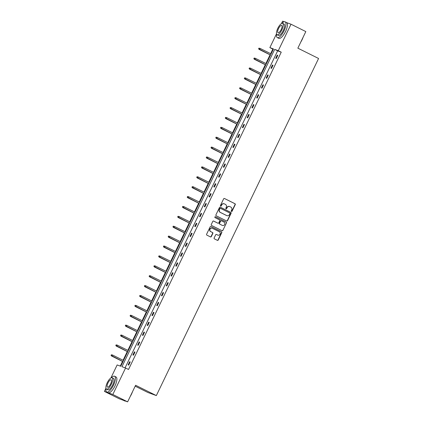 <?xml version="1.0" encoding="UTF-8"?>
<svg xmlns="http://www.w3.org/2000/svg" width="423" height="423" viewBox="0 0 423 423"><rect width="100%" height="100%" fill="white"/><g stroke="black" fill="none" stroke-linecap="round" stroke-linejoin="round"><path stroke-width="0.63" d="M231.466 211.474A0.481 0.455 110.1 0 0 232.084 211.241L235.262 204.632A0.693 0.65 110.1 0 0 234.982 203.717L224.513 198.514A0.693 0.65 110.1 0 0 223.635 198.847L220.452 205.456A0.481 0.455 110.1 0 0 220.695 206.112A0.481 0.455 110.1 0 0 221.266 205.864L221.678 205.007A2.21 2.078 110.1 0 1 224.497 203.939L225.369 204.372A2.21 2.078 110.1 0 1 226.273 207.291L225.861 208.148A0.481 0.455 110.1 0 0 226.099 208.803A0.481 0.455 110.1 0 0 226.675 208.555L227.088 207.698A2.21 2.078 110.1 0 1 229.906 206.63L230.778 207.064A2.21 2.078 110.1 0 1 231.677 209.982L231.27 210.839A0.481 0.455 110.1 0 0 231.466 211.474M231.402 211.437A0.481 0.455 110.1 0 0 231.857 211.162L235.035 204.547A0.693 0.65 110.1 0 0 234.754 203.637L224.343 198.456M220.584 206.054A0.481 0.455 110.1 0 0 221.039 205.779L221.678 205.007M225.993 208.745A0.481 0.455 110.1 0 0 226.448 208.47L227.088 207.698M214.138 237.969A0.693 0.65 110.1 0 0 214.419 238.884L217.359 240.343A0.693 0.65 110.1 0 0 218.236 240.01L221.774 232.666A0.693 0.65 110.1 0 0 221.488 231.756L211.024 226.548A0.693 0.65 110.1 0 0 210.141 226.881L206.609 234.226A0.693 0.65 110.1 0 0 206.889 235.135L210.437 236.901A0.693 0.65 110.1 0 0 211.315 236.568L212.832 233.427A0.693 0.65 110.1 0 0 212.547 232.513L210.791 231.64A1.851 1.734 110.1 0 1 212.224 228.235A1.851 1.734 110.1 0 1 212.394 228.309L219.283 231.735A1.851 1.734 110.1 0 1 217.845 235.14A1.851 1.734 110.1 0 1 217.681 235.066L216.534 234.495A0.693 0.65 110.1 0 0 215.651 234.828L214.138 237.969M286.762 22.668L291.019 24.222L305.829 31.588L297.85 48.169L318.582 58.485L156.346 395.584L135.614 385.268L127.635 401.85L112.825 394.485L104.418 391.412L105.93 388.266M291.019 24.222L278.281 50.691L274.68 49.375L121.961 366.699L125.562 368.01L112.825 394.485M125.562 368.01L128.523 369.485L281.242 52.166L278.281 50.691M226.67 220.991A0.693 0.65 110.1 0 0 227.553 220.658L231.085 213.314A0.693 0.65 110.1 0 0 230.805 212.399L220.335 207.196A0.693 0.65 110.1 0 0 219.458 207.529L215.92 214.868A0.693 0.65 110.1 0 0 216.206 215.783L226.67 220.991M226.427 222.99L222.895 230.334A0.693 0.65 110.1 0 1 222.012 230.667L211.548 225.459A0.693 0.65 110.1 0 1 211.262 224.55L212.78 221.403A0.693 0.65 110.1 0 1 213.657 221.07L217.903 223.185A0.693 0.65 110.1 0 0 218.786 222.852L219.786 220.764A0.693 0.65 110.1 0 0 219.505 219.854L215.085 217.655A0.481 0.455 110.1 0 1 215.46 216.766A0.481 0.455 110.1 0 1 215.503 216.782L226.146 222.08A0.693 0.65 110.1 0 1 226.427 222.99L222.895 230.334M127.635 401.85L119.228 398.778L104.418 391.412M281.438 23.593L282.612 21.15L284.309 21.769M135.18 386.167L147.939 392.512L156.346 395.584M273.311 49.269L272.835 49.094L270.641 53.652M270.07 54.837L265.877 63.545M265.311 64.73L261.118 73.433M260.547 74.617L256.359 83.326M255.788 84.51L251.6 93.213M251.029 94.398L246.836 103.106M246.271 104.291L242.078 112.994M241.507 114.178L237.319 122.887M236.748 124.071L232.56 132.774M231.989 133.959L227.801 142.667M227.23 143.852L223.037 152.555M222.466 153.745L218.279 162.448M217.708 163.632L213.52 172.341M212.949 173.525L208.761 182.228M208.19 183.413L203.997 192.121M203.431 193.306L199.238 202.009M198.667 203.193L194.48 211.902M193.908 213.086L189.721 221.789M189.15 222.974L184.957 231.682M184.391 232.867L180.198 241.57M179.627 242.76L175.439 251.463M174.868 252.647L170.681 261.356M170.109 262.54L165.916 271.243M165.351 272.428L161.158 281.136M160.587 282.321L156.399 291.024M155.828 292.208L151.64 300.917M151.069 302.101L146.881 310.805M146.31 311.989L142.117 320.697M141.546 321.882L137.359 330.585M136.788 331.769L132.6 340.478M132.029 341.662L127.841 350.371M127.27 351.555L123.077 360.259M122.511 361.443L120.275 366.08M110.868 378.003L117.155 364.943L120.756 366.255L273.475 48.936L269.869 47.619L276.494 33.851M272.835 49.094L269.869 47.619M281.242 52.166L277.641 50.85L125.081 367.836M277.641 50.85L274.68 49.375M128.127 364.906L129.65 361.734L130.221 361.94L128.692 365.112L128.127 364.906M132.885 355.013L134.408 351.846L134.979 352.052L133.451 355.22L132.885 355.013M137.644 345.126L139.172 341.953L139.738 342.159L138.215 345.332L137.644 345.126M142.403 335.233L143.931 332.06L144.497 332.272L142.974 335.439L142.403 335.233M147.167 325.34L148.69 322.173L149.261 322.379L147.733 325.551L147.167 325.34M151.926 315.452L153.449 312.28L154.02 312.491L152.492 315.658L151.926 315.452M156.684 305.559L158.213 302.392L158.778 302.598L157.256 305.771L156.684 305.559M161.443 295.672L162.971 292.499L163.537 292.705L162.014 295.878L161.443 295.672M166.207 285.779L167.73 282.612L168.301 282.818L166.773 285.985L166.207 285.779M170.966 275.891L172.489 272.719L173.06 272.925L171.532 276.097L170.966 275.891M175.725 265.998L177.253 262.831L177.819 263.037L176.296 266.204L175.725 265.998M180.484 256.111L182.012 252.938L182.577 253.144L181.055 256.317L180.484 256.111M185.248 246.218L186.77 243.045L187.341 243.257L185.813 246.424L185.248 246.218M190.006 236.325L191.529 233.158L192.1 233.364L190.572 236.536L190.006 236.325M194.765 226.437L196.293 223.265L196.859 223.476L195.331 226.643L194.765 226.437M199.524 216.544L201.052 213.377L201.618 213.583L200.095 216.756L199.524 216.544M204.283 206.657L205.811 203.484L206.376 203.696L204.854 206.863L204.283 206.657M209.047 196.764L210.569 193.597L211.14 193.803L209.612 196.975L209.047 196.764M213.805 186.876L215.328 183.704L215.899 183.91L214.371 187.082L213.805 186.876M218.564 176.983L220.092 173.816L220.658 174.022L219.135 177.189L218.564 176.983M223.323 167.096L224.851 163.923L225.417 164.129L223.894 167.302L223.323 167.096M228.087 157.203L229.61 154.035L230.181 154.242L228.653 157.409L228.087 157.203M232.846 147.315L234.368 144.143L234.939 144.349L233.411 147.521L232.846 147.315M237.604 137.422L239.132 134.25L239.698 134.461L238.175 137.628L237.604 137.422M242.363 127.529L243.891 124.362L244.457 124.568L242.934 127.741L242.363 127.529M247.127 117.642L248.65 114.469L249.221 114.681L247.693 117.848L247.127 117.642M251.886 107.749L253.409 104.581L253.98 104.788L252.452 107.96L251.886 107.749M256.645 97.861L258.173 94.689L258.739 94.895L257.216 98.067L256.645 97.861M261.403 87.968L262.932 84.801L263.497 85.007L261.974 88.174L261.403 87.968M266.167 78.081L267.69 74.908L268.261 75.114L266.733 78.287L266.167 78.081M270.926 68.188L272.449 65.02L273.02 65.227L271.492 68.394L270.926 68.188M275.685 58.3L277.213 55.127L277.779 55.334L276.251 58.506L275.685 58.3M277.213 55.127L277.747 55.397M272.449 65.02L272.988 65.285M267.69 74.908L268.23 75.178M262.932 84.801L263.471 85.065M258.173 94.689L258.712 94.958M253.409 104.581L253.948 104.846M248.65 114.469L249.189 114.739M243.891 124.362L244.431 124.632M239.132 134.25L239.672 134.519M234.368 144.143L234.908 144.412M229.61 154.035L230.149 154.3M224.851 163.923L225.39 164.193M220.092 173.816L220.632 174.08M215.328 183.704L215.867 183.973M210.569 193.597L211.109 193.861M205.811 203.484L206.35 203.754M201.052 213.377L201.591 213.647M196.293 223.265L196.827 223.534M191.529 233.158L192.068 233.427M186.77 243.045L187.31 243.315M182.012 252.938L182.551 253.208M177.253 262.831L177.792 263.095M172.489 272.719L173.028 272.988M167.73 282.612L168.269 282.876M162.971 292.499L163.511 292.769M158.213 302.392L158.752 302.662M153.449 312.28L153.988 312.549M148.69 322.173L149.229 322.442M143.931 332.06L144.47 332.33M139.172 341.953L139.712 342.223M134.408 351.846L134.948 352.11M129.65 361.734L130.189 362.003M229.589 206.509A2.21 2.078 110.1 0 0 226.86 207.614M224.185 203.817A2.21 2.078 110.1 0 0 221.451 204.922M226.617 220.959A0.693 0.65 110.1 0 0 227.325 220.573L230.858 213.229A0.693 0.65 110.1 0 0 230.577 212.32L220.166 207.138M229.943 213.594A0.481 0.455 110.1 0 0 229.747 212.954L220.557 208.386A0.481 0.455 110.1 0 0 219.939 208.618L219.505 209.517A2.21 2.078 110.1 0 0 220.409 212.436L226.691 215.561A2.21 2.078 110.1 0 0 229.509 214.493L229.943 213.594M220.468 208.349L220.33 208.301A0.481 0.455 110.1 0 0 219.711 208.534L219.939 208.618M226.776 215.603A2.21 2.078 110.1 0 1 226.464 215.476L220.182 212.351A2.21 2.078 110.1 0 1 219.278 209.438L219.711 208.534M221.959 230.641A0.693 0.65 110.1 0 0 222.667 230.249M213.488 221.018L217.676 223.101A0.693 0.65 110.1 0 0 217.803 223.148M215.36 216.74L226.146 222.08M222.308 225.374A1.851 1.734 110.1 0 0 224.703 224.396A1.851 1.734 110.1 0 0 223.91 222.043L221.483 220.838A0.693 0.65 110.1 0 0 220.6 221.171L219.6 223.254A0.693 0.65 110.1 0 0 219.881 224.169L222.08 225.29A1.851 1.734 110.1 0 0 222.361 225.401M221.255 220.753A0.693 0.65 110.1 0 0 220.372 221.086L220.6 221.171M222.08 225.29L219.653 224.084A0.693 0.65 110.1 0 1 219.373 223.17L220.372 221.086M226.199 222.905A0.693 0.65 110.1 0 0 225.919 221.996M217.734 235.093A1.851 1.734 110.1 0 1 217.454 234.982L216.359 234.437M212.108 228.198A1.851 1.734 110.1 0 0 209.766 229.203A1.851 1.734 110.1 0 0 210.564 231.555L210.791 231.64M210.379 236.875A0.693 0.65 110.1 0 0 211.088 236.483L212.605 233.343A0.693 0.65 110.1 0 0 212.32 232.428L210.564 231.555M217.3 240.317A0.693 0.65 110.1 0 0 218.009 239.926L221.546 232.581A0.693 0.65 110.1 0 0 221.261 231.672L210.85 226.49M258.887 48.159L258.807 48.878L258.887 48.159L260.092 48.407L259.548 49.549L259.135 49.401L270.524 55.064M258.807 48.878L270.546 55.022M259.114 48.243L260.092 48.407L271.095 53.88M259.135 49.401L258.58 48.793M303.058 37.346A8.592 2.935 116.4 0 1 302.064 39.73A8.592 2.935 116.4 0 1 300.811 42.014M301.62 40.333A8.798 3.009 -63.6 0 0 301.953 39.667A8.798 3.009 -63.6 0 0 302.265 38.99M276.579 34.147A8.798 3.009 -63.6 0 0 277.303 37.605A8.798 3.009 -63.6 0 0 284.066 30.763A8.798 3.009 -63.6 0 0 285.144 21.848A8.798 3.009 -63.6 0 0 281.945 23.355M277.303 37.605L278.783 38.345A8.798 3.009 -63.6 0 0 285.546 31.503A8.798 3.009 -63.6 0 0 286.625 22.583L285.144 21.848M282.68 23.376L284.045 24.053A6.334 2.168 116.4 0 1 283.267 30.472A6.334 2.168 116.4 0 1 278.403 35.4L277.039 34.723A6.334 2.168 -63.6 0 0 281.908 29.795A6.334 2.168 -63.6 0 0 282.68 23.376A6.334 2.168 -63.6 0 0 277.816 28.304A6.334 2.168 -63.6 0 0 277.039 34.723M278.54 28.568A4.082 1.396 -63.6 0 0 278.043 32.703A4.082 1.396 -63.6 0 0 281.179 29.531A4.082 1.396 -63.6 0 0 281.681 25.391A4.082 1.396 -63.6 0 0 278.54 28.568M132.494 391.756A8.592 2.935 116.4 0 1 131.5 394.141A8.592 2.935 116.4 0 1 130.247 396.425M131.056 394.744A8.798 3.009 -63.6 0 0 131.389 394.077A8.798 3.009 -63.6 0 0 131.701 393.401M106.009 388.557A8.798 3.009 -63.6 0 0 106.739 392.015A8.798 3.009 -63.6 0 0 113.496 385.173A8.798 3.009 -63.6 0 0 114.575 376.259A8.798 3.009 -63.6 0 0 111.376 377.765M106.739 392.015L108.219 392.756A8.798 3.009 -63.6 0 0 114.977 385.913A8.798 3.009 -63.6 0 0 116.055 376.993L114.575 376.259M112.116 377.787L113.48 378.463A6.334 2.168 116.4 0 1 112.703 384.882A6.334 2.168 116.4 0 1 107.833 389.81L106.474 389.134A6.334 2.168 -63.6 0 0 111.339 384.206A6.334 2.168 -63.6 0 0 112.116 377.787A6.334 2.168 -63.6 0 0 107.246 382.715A6.334 2.168 -63.6 0 0 106.474 389.134M107.976 382.979A4.082 1.396 -63.6 0 0 107.474 387.114A4.082 1.396 -63.6 0 0 110.615 383.941A4.082 1.396 -63.6 0 0 111.112 379.801A4.082 1.396 -63.6 0 0 107.976 382.979M123.373 400.295L124.626 400.919A8.798 3.009 -63.6 0 0 125.345 401.015M254.123 58.051L254.049 58.771L254.123 58.051L255.333 58.295L254.783 59.437L254.376 59.289L265.766 64.952M254.049 58.771L265.787 64.909M254.35 58.136L255.333 58.295L266.337 63.767M254.376 59.289L253.821 58.686M249.364 67.944L249.284 68.658L249.364 67.944L250.575 68.188L250.025 69.33L249.618 69.182L261.002 74.845M249.284 68.658L261.023 74.802M249.591 68.024L250.575 68.188L261.573 73.66M249.618 69.182L249.057 68.574M244.605 77.832L244.526 78.551L244.605 77.832L245.816 78.081L245.266 79.217L244.859 79.069L256.243 84.737M244.526 78.551L256.264 84.69M244.832 77.917L245.816 78.081L256.814 83.548M244.859 79.069L244.298 78.467M239.846 87.725L239.767 88.439L239.846 87.725L241.057 87.968L240.507 89.11L240.095 88.962L251.484 94.625M239.767 88.439L251.505 94.583M240.074 87.804L241.057 87.968L252.055 93.441M240.095 88.962L239.54 88.359M235.082 97.613L235.008 98.332L235.082 97.613L236.293 97.861L235.743 99.003L235.336 98.85L246.725 104.518M235.008 98.332L246.746 104.47M235.31 97.697L236.293 97.861L247.296 103.334M235.336 98.85L234.781 98.247M230.324 107.505L230.244 108.219L230.324 107.505L231.534 107.749L230.984 108.891L230.577 108.743L241.961 114.406M230.244 108.219L241.982 114.363M230.551 107.585L231.534 107.749L242.532 113.221M230.577 108.743L230.017 108.14M225.565 117.393L225.485 118.112L225.565 117.393L226.776 117.642L226.226 118.784L225.819 118.63L237.203 124.299M225.485 118.112L237.224 124.256M225.792 117.478L226.776 117.642L237.774 123.114M225.819 118.63L225.258 118.028M220.806 127.286L220.727 128L220.806 127.286L222.017 127.529L221.467 128.671L221.055 128.523L232.444 134.186M220.727 128L232.465 134.144M221.033 127.371L222.017 127.529L233.015 133.002M221.055 128.523L220.499 127.92M216.042 137.174L215.968 137.893L216.042 137.174L217.253 137.422L216.703 138.564L216.296 138.411L227.685 144.079M215.968 137.893L227.706 144.037M216.269 137.258L217.253 137.422L228.256 142.895M216.296 138.411L215.741 137.808M211.283 147.067L211.204 147.786L211.283 147.067L212.494 147.31L211.944 148.452L211.537 148.304L222.926 153.967M211.204 147.786L222.947 153.924M211.511 147.151L212.494 147.31L223.492 152.782M211.537 148.304L210.977 147.701M206.524 156.959L206.445 157.673L206.524 156.959L207.735 157.203L207.185 158.345L206.778 158.197L218.162 163.86M206.445 157.673L218.183 163.817M206.752 157.039L207.735 157.203L218.733 162.675M206.778 158.197L206.218 157.589M201.766 166.847L201.686 167.566L201.766 166.847L202.977 167.096L202.427 168.232L202.014 168.084L213.404 173.753M201.686 167.566L213.425 173.705M201.993 166.932L202.977 167.096L213.975 172.563M202.014 168.084L201.459 167.482M197.002 176.74L196.928 177.454L197.002 176.74L198.213 176.983L197.668 178.125L197.255 177.977L208.645 183.64M196.928 177.454L208.666 183.598M197.229 176.819L198.213 176.983L209.216 182.456M197.255 177.977L196.7 177.374M192.243 186.628L192.169 187.347L192.243 186.628L193.454 186.876L192.904 188.013L192.497 187.865L203.886 193.533M192.169 187.347L203.907 193.485M192.47 186.712L193.454 186.876L204.452 192.349M192.497 187.865L191.942 187.262M187.484 196.521L187.405 197.234L187.484 196.521L188.695 196.764L188.145 197.906L187.738 197.758L199.122 203.421M187.405 197.234L199.143 203.378M187.712 196.6L188.695 196.764L199.693 202.236M187.738 197.758L187.178 197.155M182.725 206.408L182.646 207.127L182.725 206.408L183.936 206.657L183.386 207.799L182.974 207.645L194.363 213.314M182.646 207.127L194.384 213.266M182.953 206.493L183.936 206.657L194.934 212.129M182.974 207.645L182.419 207.043M177.967 216.301L177.887 217.015L177.967 216.301L179.172 216.544L178.628 217.686L178.215 217.538L189.604 223.201M177.887 217.015L189.626 223.159M178.194 216.386L179.172 216.544L190.176 222.017M178.215 217.538L177.66 216.936M173.203 226.189L173.129 226.908L173.203 226.189L174.413 226.437L173.864 227.579L173.456 227.426L184.846 233.094M173.129 226.908L184.867 233.052M173.43 226.273L174.413 226.437L185.417 231.91M173.456 227.426L172.901 226.823M168.444 236.082L168.365 236.801L168.444 236.082L169.655 236.325L169.105 237.467L168.698 237.319L180.082 242.982M168.365 236.801L180.103 242.939M168.671 236.166L169.655 236.325L180.653 241.797M168.698 237.319L168.137 236.716M163.685 245.969L163.606 246.688L163.685 245.969L164.896 246.218L164.346 247.36L163.939 247.212L175.323 252.875M163.606 246.688L175.344 252.832M163.913 246.054L164.896 246.218L175.894 251.69M163.939 247.212L163.378 246.604M158.926 255.862L158.847 256.581L158.926 255.862L160.137 256.105L159.587 257.247L159.175 257.099L170.564 262.762M158.847 256.581L170.585 262.72M159.154 255.947L160.137 256.105L171.135 261.578M159.175 257.099L158.62 256.497M154.162 265.755L154.088 266.469L154.162 265.755L155.373 265.998L154.823 267.14L154.416 266.992L165.805 272.655M154.088 266.469L165.827 272.613M154.39 265.834L155.373 265.998L166.376 271.471M154.416 266.992L153.861 266.384M149.404 275.643L149.324 276.362L149.404 275.643L150.614 275.891L150.065 277.028L149.657 276.88L161.047 282.548M149.324 276.362L161.063 282.501M149.631 275.727L150.614 275.891L161.612 281.358M149.657 276.88L149.097 276.277M144.645 285.536L144.566 286.249L144.645 285.536L145.856 285.779L145.306 286.921L144.899 286.773L156.283 292.436M144.566 286.249L156.304 292.393M144.872 285.615L145.856 285.779L156.854 291.251M144.899 286.773L144.338 286.17M139.886 295.423L139.807 296.142L139.886 295.423L141.097 295.672L140.547 296.814L140.135 296.66L151.524 302.329M139.807 296.142L151.545 302.281M140.113 295.508L141.097 295.672L152.095 301.144M140.135 296.66L139.579 296.058M135.122 305.316L135.048 306.03L135.122 305.316L136.333 305.559L135.783 306.701L135.376 306.553L146.765 312.216M135.048 306.03L146.786 312.174M135.349 305.395L136.333 305.559L147.336 311.032M135.376 306.553L134.821 305.951M130.363 315.204L130.284 315.923L130.363 315.204L131.574 315.452L131.024 316.594L130.617 316.441L142.006 322.109M130.284 315.923L142.028 322.067M130.591 315.288L131.574 315.452L142.572 320.925M130.617 316.441L130.057 315.838M125.605 325.097L125.525 325.81L125.605 325.097L126.815 325.34L126.266 326.482L125.858 326.334L137.242 331.997M125.525 325.81L137.264 331.955M125.832 325.181L126.815 325.34L137.813 330.812M125.858 326.334L125.298 325.731M120.846 334.984L120.767 335.703L120.846 334.984L122.057 335.233L121.507 336.375L121.094 336.222L132.484 341.89M120.767 335.703L132.505 341.847M121.073 335.069L122.057 335.233L133.055 340.705M121.094 336.222L120.539 335.619M116.082 344.877L116.008 345.596L116.082 344.877L117.293 345.12L116.748 346.263L116.336 346.114L127.725 351.777M116.008 345.596L127.746 351.735M116.309 344.962L117.293 345.12L128.296 350.593M116.336 346.114L115.78 345.512M111.323 354.77L111.249 355.484L111.323 354.77L112.534 355.013L111.984 356.155L111.577 356.007L122.966 361.67M111.249 355.484L122.987 361.628M111.55 354.849L112.534 355.013L123.532 360.486M111.577 356.007L111.022 355.399"/></g></svg>
